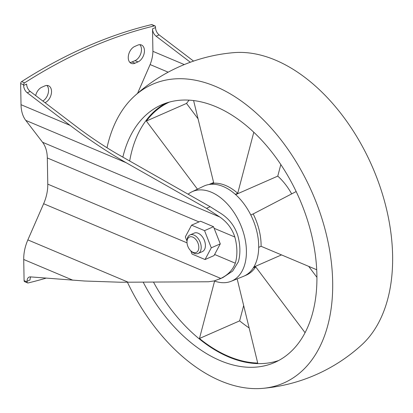 <?xml version="1.0" encoding="UTF-8"?>
<svg xmlns="http://www.w3.org/2000/svg" width="413" height="413" viewBox="0 0 413 413"><rect width="100%" height="100%" fill="white"/><g stroke="black" fill="none" stroke-linecap="round" stroke-linejoin="round"><path stroke-width="0.62" d="M188.111 194.187A48.858 30.748 66.3 0 1 191.895 191.818L203.712 186.175A49.281 31.011 66.3 0 1 211.389 184.255L213.784 183.202A49.281 31.011 66.3 0 1 237.718 193.294L235.322 194.342A49.281 31.011 66.3 0 1 250.794 214.982L253.19 213.929A49.281 31.011 66.3 0 1 261.099 246.298L258.698 247.351A49.281 31.011 66.3 0 1 253.288 267.898L255.683 266.85A49.281 31.011 66.3 0 1 246.282 275.115L243.882 276.168A49.281 31.011 66.3 0 1 243.303 276.411L231.151 281.284A48.858 30.748 66.3 0 1 214.171 280.923M211.389 184.255A49.281 31.011 66.3 0 1 235.322 194.342M250.794 214.982A49.281 31.011 66.3 0 1 258.698 247.351M253.288 267.898A49.281 31.011 66.3 0 1 243.882 276.168M169.464 102.063A140.678 88.532 66.3 0 0 146.357 121.045L197.44 189.169M213.784 183.202L193.599 100.555M253.799 132.243L237.718 193.294M253.19 213.929L296.162 191.555M316.704 269.746L261.099 246.298M255.683 266.85L305.057 332.692M214.59 281.077L199.469 338.49A140.678 88.532 66.3 0 0 257.712 363.053L237.155 278.878M129.677 161.003A140.678 88.532 66.3 0 1 165.835 103.178M278.734 360.482A140.678 88.532 66.3 0 1 228.699 356.971A140.678 88.532 66.3 0 1 153.497 282.1M190.791 250.81L192.066 254.062L205.049 259.534L214.017 255.601L220.279 243.876L213.511 226.706L200.532 221.229L191.56 225.168L185.323 236.876L187.001 241.156M46.168 278.119A589.676 381.7 -67.1 0 1 28.099 282.951A1.683 1.089 112.9 0 1 27.604 282.915A1.683 1.089 112.9 0 1 27.062 281.893L27.051 281.284A6.737 4.244 -113.7 0 1 29.075 277.113A6.737 4.244 -113.7 0 1 30.459 276.891L84.68 281.021L120.611 282.239L208.565 281.764L214.249 280.907L220.805 278.429C228.038 274.934 232.87 269.859 235.302 263.205A42.121 26.504 -113.7 0 0 234.842 237.026C232.147 228.719 227.109 222.034 219.737 216.97L206.49 208.328L126.197 162.732L25.771 120.389A33.696 21.812 -67.1 0 1 21.022 104.701L20.65 83.555A1.683 1.089 -67.1 0 1 21.636 81.604A589.676 381.7 -67.1 0 1 151.499 24.625A1.683 1.089 -67.1 0 1 151.994 24.656L154.963 25.911A1.683 1.089 112.9 0 0 154.467 25.88L151.499 24.625M154.467 25.88A589.676 381.7 -67.1 0 0 24.61 82.858A1.683 1.089 112.9 0 0 23.618 84.804L23.629 85.408A6.737 4.244 -113.7 0 0 27.243 92.765L30.242 91.454L78.831 128.428C91.593 137.916 104.205 146.31 116.667 153.615L210.171 206.712L219.499 212.581C228.57 218.028 234.687 225.735 237.842 235.709A42.121 26.504 66.3 0 1 238.296 261.894L232.653 271.078L222.953 277.531L219.251 279.157M27.604 282.915L24.635 281.666A1.683 1.089 -67.1 0 1 24.088 280.639L23.722 259.493A33.696 21.812 -67.1 0 1 27.857 239.901L43.639 203.728A33.696 21.812 -67.1 0 0 47.779 184.141L47.319 157.957A33.696 21.812 -67.1 0 0 42.57 142.268L25.771 120.389M27.243 92.765L70.148 125.413C89.1 139.78 107.783 152.221 126.197 162.732M190.336 62.239L156.135 36.215L159.134 34.898A6.737 4.244 66.3 0 1 155.52 27.542L155.51 26.938A1.683 1.089 112.9 0 0 154.963 25.911M159.134 34.898L193.563 61.098M156.135 36.215A6.737 4.244 -113.7 0 1 152.521 28.858L152.913 51.341A26.959 17.449 -67.1 0 1 150.12 64.562L168.184 72.177M152.913 51.341L184.296 64.573M27.051 281.284L30.046 279.973A6.737 4.244 66.3 0 1 30.794 276.916M30.242 91.454A6.737 4.244 66.3 0 1 26.628 84.097L23.629 85.408M137.999 61.893A9.267 5.999 -67.1 0 0 144.194 53.236A9.267 5.999 -67.1 0 0 141.452 44.991A9.267 5.999 -67.1 0 0 137.705 45.162L134.705 46.478A9.267 5.999 -67.1 0 0 128.51 55.136A9.267 5.999 -67.1 0 0 131.251 63.38A9.267 5.999 -67.1 0 0 134.999 63.21L137.999 61.893L135.025 60.639L132.031 61.955A9.267 5.999 -67.1 0 1 129.899 62.44M139.831 44.676A9.267 5.999 -67.1 0 1 140.921 53.184A9.267 5.999 -67.1 0 1 135.025 60.639M46.912 85.45A9.267 5.999 -67.1 0 1 48.135 93.462A9.267 5.999 -67.1 0 1 42.838 101.035M35.663 95.579A9.267 5.999 -67.1 0 1 41.785 87.251L44.785 85.935A9.267 5.999 -67.1 0 1 48.527 85.759A9.267 5.999 -67.1 0 1 51.274 94.004A9.267 5.999 -67.1 0 1 45.074 102.667M150.12 64.562L137.57 93.328M220.279 243.876L211.286 247.826L204.543 230.64L191.56 225.168M205.049 259.534L211.286 247.826M213.511 226.706L204.543 230.64M198.168 253.448L202.365 251.605A10.108 6.36 -113.7 0 0 205.054 242.581A10.108 6.36 -113.7 0 0 198.147 233.226A10.108 6.36 -113.7 0 0 194.244 233.092L190.047 234.935A10.108 6.36 66.3 0 1 199.933 241.636A10.108 6.36 66.3 0 1 198.168 253.448A10.108 6.36 66.3 0 1 194.265 253.319A10.108 6.36 66.3 0 1 191.771 251.693L190.966 250.97A8.425 5.302 66.3 0 1 186.991 241.915A8.425 5.302 66.3 0 1 192.938 237.186A8.425 5.302 66.3 0 1 198.829 247.315A8.425 5.302 66.3 0 1 193.041 252.322A8.425 5.302 66.3 0 1 190.966 250.97M186.991 241.915L187.006 240.831A10.108 6.36 66.3 0 1 190.047 234.935M191.895 191.818A48.858 30.748 66.3 0 1 240.247 223.944A48.858 30.748 66.3 0 1 231.151 281.284M122.847 157.126A140.678 88.532 66.3 0 1 161.56 104.845A140.678 88.532 66.3 0 1 299.162 198.095A140.678 88.532 66.3 0 1 274.614 362.495A140.678 88.532 66.3 0 1 220.305 360.657A140.678 88.532 66.3 0 1 143.187 282.162M106.998 147.751A163.13 102.661 66.3 0 1 134.333 96.214A163.13 102.661 66.3 0 1 312.099 192.422A163.13 102.661 66.3 0 1 262.529 388.375A163.13 102.661 66.3 0 1 220.656 380.92A163.13 102.661 66.3 0 1 127.431 282.249M134.333 96.214A168.478 168.478 0 0 1 233.598 52.663A163.13 102.661 66.3 0 1 372.046 166.119A163.13 102.661 66.3 0 1 361.788 344.819A168.478 168.478 0 0 1 262.529 388.375M199.469 338.49L239.633 320.87A140.678 88.532 -113.7 0 0 249.142 327.953M243.67 305.548L239.633 320.87M308.707 266.375L316.916 277.319M253.804 267.056L281.506 254.904M235.627 194.616L277.763 176.129L280.819 164.534M291.661 193.898A49.281 31.011 -113.7 0 0 277.763 176.129M189.144 100.142A140.678 88.532 -113.7 0 0 186.521 103.42L198.059 118.805M146.357 121.045L186.521 103.42M235.302 263.205L214.626 254.491M234.842 237.026L214.166 228.306M24.61 82.858L21.636 81.604M27.062 281.893L24.088 280.639M72.848 280.205L23.722 259.493M128.283 282.244L27.857 239.901M198.989 221.905L47.319 157.957M187.022 242.849L47.779 184.141M70.148 125.413L21.022 104.701M23.618 84.804L20.65 83.555M220.805 278.429L43.639 203.728M219.737 216.97L42.57 142.268M134.999 63.21L132.031 61.955M152.521 28.858L155.52 27.542M206.49 208.328L210.171 206.712M209.03 184.508L213.614 182.494"/></g></svg>
